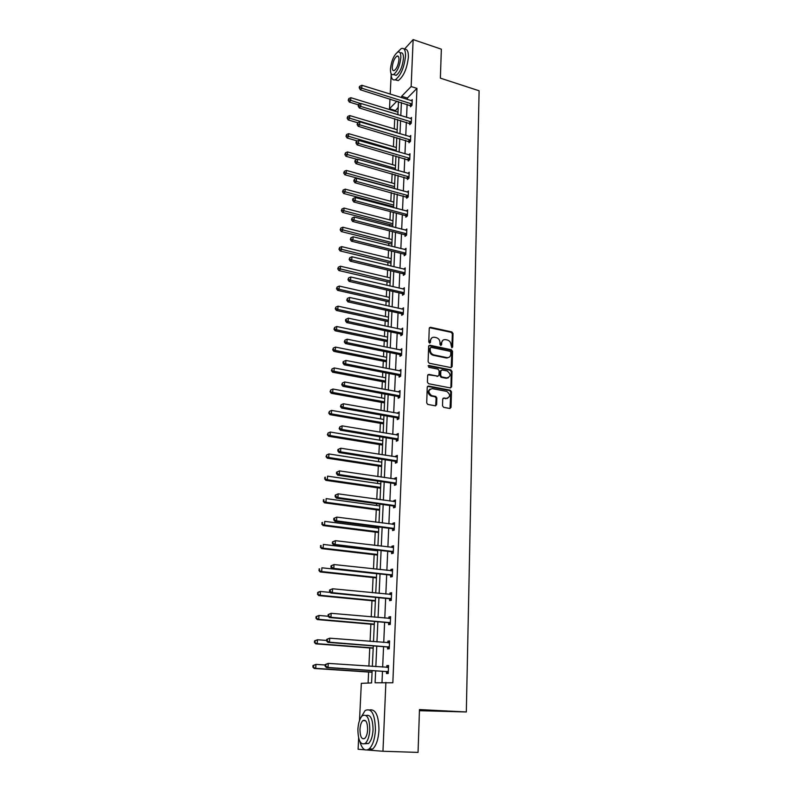 <?xml version="1.0" encoding="UTF-8"?>
<svg xmlns="http://www.w3.org/2000/svg" width="792" height="792" viewBox="0 0 792 792"><rect width="100%" height="100%" fill="white"/><g stroke="black" fill="none" stroke-linecap="round" stroke-linejoin="round"><path stroke-width="1.19" d="M451.806 347.757L452.658 347.035L453.024 333.462L451.876 331.937L430.442 327.284L429.244 328.314L428.779 342.005L429.601 343.084L430.472 342.362L430.531 340.58C430.838 338.164 432.135 337.055 434.422 337.253L436.303 337.659C438.61 338.392 439.847 340.035 439.996 342.58L439.946 344.352L440.758 345.431L441.619 344.708L441.669 342.936C441.966 340.53 443.243 339.422 445.52 339.62L447.371 340.015C449.668 340.748 450.886 342.382 451.044 344.916L451.806 347.757M451.885 347.767L452.341 333.858L451.192 332.323L429.452 327.68M429.719 343.104L429.858 340.976L430.531 340.58M440.857 345.451L440.995 343.322L441.669 342.936M442.52 405.801L443.698 407.355L449.797 408.474L451.034 407.365L451.46 391.763L450.381 390.238L428.512 386.041L427.244 387.139L426.71 402.89L427.749 404.415L435.362 405.821L436.63 404.712L436.837 397.98L435.778 396.445L431.65 395.653C427.848 392.337 428.036 389.991 432.204 388.615L446.807 391.416C450.618 394.673 450.47 397.01 446.351 398.425L443.965 397.98L442.718 399.079L442.52 405.801M404.286 49.332L413.137 39.6L441.342 49.173L440.382 78.141L479.101 90.783L466.33 711.968L419.473 709.573L418.057 752.4L382.962 751.262L367.211 749.994M413.137 39.6L411.147 86.546L401.673 96.258L401.613 97.713M375.646 670.854L375.101 682.783L392.842 682.783L416.938 88.387L411.147 86.546M385.882 682.357L382.962 751.262M450.905 367.597L452.133 366.538L452.539 351.302L451.39 349.767L429.888 345.262L428.64 346.312L428.116 361.687L429.244 363.231L450.905 367.597M452.004 371.408L451.588 386.833L450.351 387.912L428.502 383.704L427.423 382.16L427.64 375.487L428.908 374.408L437.758 376.141L439.006 375.071L439.134 370.676L438.025 369.141L428.739 367.29L428.838 365.458L450.886 369.884L452.004 371.408L451.311 371.765L450.895 387.169L451.588 386.833M364.894 749.806L358.093 749.262L358.637 738.114M419.433 710.691L466.33 711.968M398.208 107.356L395.089 111.246M394.733 118.661L394.258 128.858M393.881 136.828L393.416 146.668M393.01 155.192L392.565 164.677M392.139 173.775L391.703 182.893M391.248 192.575L390.832 201.326M390.614 205.93L390.575 206.86M390.347 211.603L389.951 219.958M389.743 224.552L389.664 226.126M389.446 230.848L389.07 238.818M388.852 243.391L388.743 245.629M388.525 250.331L388.169 257.895M387.951 262.449L387.813 265.36M387.595 270.042L387.258 277.19M387.041 281.734L386.872 285.328M386.654 290.001L386.338 296.723M386.12 301.247L385.912 305.544M385.694 310.197L385.397 316.483M385.189 320.988L384.952 326.007M384.734 330.64L384.457 336.471M384.249 340.966L383.971 346.718M383.754 351.331L383.506 356.717M383.288 361.182L382.982 367.696M382.764 372.29L382.536 377.19M382.328 381.645L381.982 388.931M381.764 393.495L381.556 397.921M381.348 402.356L380.962 410.434M380.754 414.978L380.566 418.909M380.358 423.314L379.942 432.214M379.724 436.729L379.566 440.154M379.358 444.54L378.893 454.262M378.685 458.756L378.546 461.667M378.338 466.023L377.843 476.596M377.635 481.071L377.517 483.437M377.319 487.773L376.774 499.227M376.566 503.672L376.477 505.484M376.279 509.801L375.695 522.146M375.487 526.561L375.428 527.818M375.22 532.095L374.596 545.361M374.388 549.747L374.359 550.43M374.161 554.687L373.487 568.884M373.082 577.556L372.359 592.723M371.983 600.722L371.22 616.879M370.874 624.185L370.072 641.362M369.755 647.965L368.894 666.171M368.617 672.052L368.102 683.06M359.509 720.512L361.33 683.328L371.587 682.922L372.151 670.616M395.119 110.484L389.486 108.751L389.971 98.97M390.208 94.149L391.139 75.171M401.395 102.524L400.802 115.642M400.584 120.434L399.98 133.779M399.762 138.56L399.148 152.123M398.93 156.895L398.307 170.676M398.089 175.438L397.455 189.456M397.238 194.198L396.594 208.454M396.376 213.187L395.723 227.68M395.505 232.393L394.842 247.134M394.624 251.836L393.951 266.825M393.733 271.507L393.04 286.753M392.832 291.416L392.129 306.92M391.921 311.563L391.208 327.343M391 331.967L390.268 348.015M390.06 352.608L389.317 368.933M389.11 373.517L388.357 390.119M388.159 394.683L387.387 411.573M387.179 416.107L386.407 433.293M386.199 437.808L385.407 455.301M385.209 459.786L384.397 477.576M384.199 482.041L383.377 500.148M383.18 504.573L382.338 523.007M382.14 527.413L381.289 546.163M381.091 550.539L380.229 569.626M380.031 573.972L379.15 593.396M378.952 597.712L378.061 617.493M377.863 621.769L376.952 641.906M376.764 646.143L375.834 666.646M396.921 101.129L389.486 108.751M372.349 666.409L373.299 645.876M373.497 641.629L374.428 621.472M374.626 617.186L375.547 597.376M375.745 593.059L376.645 573.606M376.843 569.26L377.725 550.143M377.933 545.757L378.794 526.987M379.002 522.572L379.853 504.118M380.061 499.683L380.902 481.556M381.11 477.091L381.932 459.271M382.14 454.776L382.952 437.263M383.16 432.749L383.952 415.543M384.16 410.998L384.942 394.089M385.159 389.525L385.922 372.893M386.14 368.31L386.892 351.975M387.11 347.361L387.852 331.294M388.06 326.67L388.793 310.88M389.011 306.227L389.723 290.704M389.941 286.041L390.654 270.775M390.862 266.092L391.565 251.074M391.783 246.381L392.456 231.62M392.683 226.898L393.347 212.385M393.565 207.653L394.228 193.387M394.446 188.635L395.099 174.606M395.317 169.844L395.96 156.034M396.178 151.262L396.802 137.689M397.03 132.898L397.643 119.543M397.871 114.741L398.475 101.614M416.938 88.387L407.395 98.05L407.335 99.505M407.128 104.296L406.553 117.394M406.345 122.186L405.771 135.491M405.563 140.273L404.969 153.806M404.762 158.568L404.168 172.329M403.96 177.081L403.356 191.07M403.148 195.802L402.534 210.029M402.326 214.751L401.692 229.215M401.495 233.917L400.851 248.629M400.653 253.311L400 268.28M399.792 272.943L399.138 288.159M398.93 292.812L398.257 308.286M398.059 312.919L397.376 328.66M397.178 333.274L396.475 349.282M396.277 353.875L395.574 370.161M395.376 374.725L394.654 391.298M394.456 395.842L393.723 412.691M393.525 417.216L392.782 434.372M392.584 438.867L391.832 456.311M391.634 460.786L390.862 478.536M390.664 482.991L389.882 501.049M389.694 505.474L388.892 523.858M388.704 528.244L387.892 546.955M387.704 551.321L386.872 570.359M386.684 574.685L385.843 594.069M385.654 598.366L384.793 618.087M384.615 622.354L383.744 642.441M383.556 646.668L382.665 667.111M382.487 671.309L382.001 682.506M407.395 98.05L401.673 96.258M388.496 666.735L386.813 667.389L386.842 665.636L388.555 665.518L388.219 673.477L386.506 673.566L386.585 671.784M387.813 642.758L387.882 641.124L389.585 640.936L389.248 648.777L387.555 648.945L387.625 647.193M388.842 618.453L388.902 616.928L390.595 616.671L390.278 624.413L388.575 624.641L388.654 622.918M389.862 594.465L389.921 593.05L391.604 592.723L391.278 600.366L389.595 600.663L389.664 598.96M390.862 570.794L390.911 569.478L392.594 569.092L392.278 576.635L390.595 577.002L390.664 575.319M391.852 547.43L391.901 546.223L393.565 545.767L393.258 553.212L391.585 553.638L391.654 551.974M392.822 524.363L392.872 523.255L394.535 522.74L394.228 530.086L392.565 530.581L392.634 528.937M393.792 501.593L393.832 500.584L395.485 500.009L395.178 507.266L393.525 507.821L393.594 506.197M394.743 479.12L394.782 478.21L396.426 477.566L396.119 484.734L394.475 485.347L394.545 483.744M395.683 456.925L395.713 456.103L397.346 455.41L397.049 462.478L395.416 463.162L395.485 461.578M396.604 435.006L396.643 434.283L398.267 433.531L397.97 440.52L396.346 441.243L396.406 439.689M397.525 413.375L399.168 411.929L398.881 418.82L397.257 419.612L397.327 418.067M398.425 392L400.069 390.595L399.782 397.396L398.168 398.237L398.228 396.723M399.326 370.894L400.95 369.517L400.663 376.24L399.059 377.131L399.118 375.636M400.207 350.044L401.821 348.698L401.544 355.341L399.94 356.291L400.01 354.806M401.079 329.452L402.683 328.135L402.405 334.699L400.811 335.689L400.881 334.224M401.94 309.108L403.534 307.821L403.257 314.305L401.673 315.345L401.732 313.899M402.791 289.001L404.375 287.753L404.108 294.159L402.524 295.248L402.583 293.822M403.633 269.151L405.207 267.924L404.94 274.26L403.366 275.388L403.425 273.973M404.464 249.53L406.019 248.332L405.761 254.588L404.197 255.767L404.257 254.371M405.356 230.155L406.831 228.977L406.573 235.155L405.019 236.372L405.078 234.996M406.217 211.009L407.632 209.84L407.375 215.949L405.831 217.216L405.89 215.85M407.078 192.09L408.425 190.931L408.177 196.97L406.633 198.267L406.692 196.921M407.92 173.379L409.207 172.24L408.959 178.21L407.425 179.546L407.484 178.22M408.751 154.895L409.979 153.767L409.741 159.657L408.207 161.043L408.266 159.727M409.563 136.62L410.751 135.501L410.503 141.332L408.979 142.758L409.038 141.451M410.365 118.552L411.503 117.444L411.266 123.215L409.751 124.671L409.801 123.384M411.157 100.693L412.256 99.594L412.008 105.296L410.503 106.791L410.563 105.524M403.633 269.072L404.91 269.379M402.801 288.862L404.257 289.199M401.95 308.88L403.475 309.217M401.089 329.145L402.623 329.472M400.227 349.658L401.762 349.975M447.193 358.014L446.391 357.845M433.402 355.182L432.254 354.945M399.346 370.428L400.9 370.725M398.455 391.446L400.019 391.743M397.554 412.731L399.128 413.008M396.643 434.283L398.228 434.551M395.713 456.103L397.307 456.36M394.782 478.21L396.386 478.447M393.832 500.584L395.446 500.811M392.872 523.255L394.505 523.472M391.901 546.223L393.535 546.421M390.911 569.478L392.565 569.666M389.921 593.05L391.575 593.218M388.902 616.928L390.585 617.077M387.882 641.124L389.565 641.253M386.842 665.636L388.545 665.755M442.985 340.174L440.995 343.322M431.828 337.837L429.858 340.976M451.192 367.617L451.856 351.678L450.707 350.143L428.858 345.639M450.846 352.371L450.044 351.292L431.155 347.361L430.274 348.094L430.214 349.975C430.353 352.509 431.581 354.163 433.877 354.915L446.876 357.588C449.193 357.806 450.5 356.687 450.797 354.232L450.846 352.371M430.363 347.728L429.611 348.47L430.274 348.094M448.727 357.449L446.193 357.954L433.204 355.291C430.907 354.539 429.69 352.895 429.541 350.351L429.611 348.47M450.618 387.932L450.895 387.169M438.065 376.16L427.908 374.745M451.311 371.765L450.202 370.24L428.066 365.815M446.866 377.933C451.004 376.497 451.113 374.18 447.193 370.973L442.065 369.943L440.827 371.012L440.689 375.398L441.788 376.933L446.866 377.933L446.183 378.289L448.282 377.853M441.075 370.29L440.144 371.379L440.827 371.012M446.183 378.289L441.104 377.289L440.005 375.755L440.144 371.379M447.698 398.356L443.015 398.297M430.076 389.05C427.324 391.387 427.63 393.703 430.977 395.99L431.977 395.733M435.63 405.841L436.154 398.317L435.095 396.782L431.293 396.069M450.034 408.494L450.767 392.099L449.698 390.575L427.531 386.377M397.99 112.137L350.846 97.703L350.668 100.554L349.312 102.069L358.37 104.821M348.777 99.683L348.846 98.545L348.233 100.287L348.777 99.683L360.598 103.584M348.846 98.545L350.846 97.703M349.312 102.069L348.233 100.287M412.068 104.019L361.766 88.199L361.934 85.298L412.196 100.871M411.276 106.029L360.35 89.773L361.766 88.199L359.825 87.318L359.895 86.16L359.33 86.783L359.261 87.942L359.825 87.318M359.261 87.942L360.35 89.773M361.934 85.298L359.895 86.16M391.04 73.488C391.238 78.626 392.683 80.695 395.406 79.705C400.792 75.517 404.158 67.696 405.524 56.242C405.623 50.134 404.187 47.579 401.237 48.569L397.465 52.232M395.099 79.834L398.247 80.616C403.653 76.438 407.029 68.637 408.385 57.182C408.484 51.302 407.137 48.708 404.346 49.411M400.366 52.955C402.504 52.232 403.534 54.074 403.465 58.479C402.475 66.726 400.049 72.359 396.168 75.369L393.792 74.606M400.831 57.618C400.9 53.203 399.881 51.361 397.762 52.084C393.881 55.113 391.446 60.736 390.456 68.944C390.357 73.399 391.387 75.26 393.555 74.527C397.416 71.508 399.841 65.865 400.831 57.618M392.278 66.964C392.218 69.825 392.882 71.023 394.267 70.547C396.762 68.607 398.327 64.974 398.96 59.657C399.01 56.816 398.346 55.618 396.98 56.093C394.475 58.044 392.911 61.667 392.278 66.964M359.815 741.371C362.003 749.143 365.122 751.658 369.181 748.915C372.755 745.411 374.844 739.104 375.448 730.006C375.042 714.176 371.606 707.682 365.132 710.523L360.974 717.423M367.973 749.707L372.705 749.024C376.289 745.529 378.378 739.243 378.972 730.145C378.764 715.78 375.705 709.038 369.805 709.919M366.122 715.493C370.557 714.295 372.874 719.096 373.052 729.897C372.616 736.451 371.111 740.975 368.537 743.5L364.805 743.747M369.805 729.769C369.547 718.354 367.092 713.661 362.429 715.711C359.855 718.196 358.34 722.71 357.885 729.244C358.063 740.678 360.538 745.391 365.3 743.381C367.864 740.857 369.369 736.322 369.805 729.769M359.964 729.333C360.093 736.699 361.687 739.728 364.736 738.431C366.389 736.817 367.359 733.897 367.646 729.67C367.488 722.314 365.904 719.284 362.894 720.601C361.231 722.205 360.261 725.116 359.964 729.333M397.178 129.73L349.747 115.573L349.569 118.454L348.213 119.929L357.707 122.75M347.668 117.572L347.738 116.424L347.124 118.166L347.668 117.572L397.04 132.571M347.738 116.424L349.747 115.573M348.213 119.929L347.124 118.166M396.346 147.52L348.638 133.65L348.45 136.561L347.094 137.996L357.42 140.986M346.54 135.67L346.609 134.501L345.995 136.244L346.54 135.67L396.218 150.391M346.609 134.501L348.638 133.65M347.094 137.996L345.995 136.244M411.315 121.919L360.707 106.395L360.875 103.465L411.454 118.731M410.543 123.908L359.291 107.93L360.707 106.395L358.756 105.494L358.825 104.326L358.261 104.94L358.192 106.108L358.756 105.494M358.192 106.108L359.291 107.93M360.875 103.465L358.825 104.326M410.563 140.026L359.627 124.799L359.806 121.839L410.692 136.808M409.801 141.996L358.212 126.304L359.627 124.799L357.677 123.898L357.746 122.71L357.103 124.492L357.677 123.898M357.103 124.492L358.212 126.304M359.806 121.839L357.746 122.71M395.515 165.518L347.51 151.925L347.332 154.876L345.955 156.281L357.182 159.43M345.401 153.975L345.47 152.797L344.857 154.529L345.401 153.975L395.386 168.419M345.47 152.797L347.51 151.925M345.955 156.281L344.857 154.529M409.791 158.341L358.548 143.431L358.727 140.431L409.929 155.084M409.048 160.281L357.123 144.886L358.548 143.431L356.578 142.51L356.647 141.313L356.073 141.897L356.004 143.095L356.578 142.51M356.004 143.095L357.123 144.886M358.727 140.431L356.647 141.313M394.673 183.714L346.371 170.429L346.183 173.408L344.807 174.765L394.465 188.328M344.253 172.488L344.322 171.3L343.698 173.032L344.253 172.488L394.545 186.655M344.322 171.3L346.371 170.429M344.807 174.765L343.698 173.032M409.018 176.873L357.449 162.281L357.628 159.242L409.157 173.567M408.296 178.784L356.014 163.696L357.449 162.281L355.469 161.35L355.539 160.132L354.964 160.697L354.895 161.915L355.469 161.35M354.895 161.915L356.014 163.696M357.628 159.242L355.539 160.132M393.822 202.118L345.223 189.139L345.035 192.159L343.649 193.476L393.614 206.722M343.084 191.219L343.164 190.011L342.53 191.753L343.084 191.219L393.683 205.088M343.164 190.011L345.223 189.139M343.649 193.476L342.53 191.753M408.227 195.614L356.341 181.358L356.519 178.279L408.375 192.278M407.533 197.505L354.895 182.724L356.341 181.358L354.341 180.408L354.42 179.18L353.767 180.962L354.341 180.408M353.767 180.962L354.895 182.724M356.519 178.279L354.42 179.18M392.961 220.74L344.055 208.068L343.867 211.118L342.481 212.395L392.753 225.324M341.906 210.177L341.986 208.959L341.352 210.692L341.906 210.177L392.822 223.74M341.986 208.959L344.055 208.068M342.481 212.395L341.352 210.692M407.435 214.583L355.212 200.663L355.39 197.545L407.573 211.207M406.761 216.444L405.276 215.523L353.767 201.99L355.212 200.663L353.212 199.693L353.281 198.455L352.707 198.99L352.638 200.227L353.212 199.693M352.638 200.227L353.767 201.99M355.39 197.545L353.281 198.455M392.089 239.58L342.877 227.225L342.679 230.314L341.293 231.551L391.882 244.144M340.718 229.353L340.788 228.116L340.154 229.848L340.718 229.353L391.951 242.619M340.788 228.116L342.877 227.225M341.293 231.551L340.154 229.848M406.633 233.769L354.073 220.196L354.262 217.048L406.771 230.353M405.989 235.61L404.464 234.67L352.628 221.483L354.073 220.196L352.064 219.226L352.133 217.958L351.48 219.74L352.064 219.226M351.48 219.74L352.628 221.483M354.262 217.048L352.133 217.958M391.208 258.628L341.679 246.609L341.491 249.737L340.095 250.925L391 263.182M339.511 248.767L339.59 247.51L338.946 249.242L339.511 248.767L391.07 261.707M339.59 247.51L341.679 246.609M340.095 250.925L338.946 249.242M405.821 253.183L352.925 239.976L353.113 236.788L405.959 249.727M405.207 255.004L403.633 254.054L351.47 241.214L352.925 239.976L350.896 238.986L350.975 237.709L350.312 239.481L350.896 238.986M350.312 239.481L351.47 241.214M353.113 236.788L350.975 237.709M390.317 277.913L340.471 266.221L340.283 269.389L338.877 270.537L390.11 282.447M338.283 268.399L338.362 267.142L337.729 268.864L338.283 268.399L390.179 281.021M338.362 267.142L340.471 266.221M338.877 270.537L337.729 268.864M389.417 297.416L339.253 286.08L339.055 289.278L337.649 290.377L389.209 301.94M337.046 288.278L337.125 287.001L336.491 288.724L337.046 288.278L339.055 289.278L389.268 300.564M337.125 287.001L339.253 286.08M337.649 290.377L336.491 288.724M388.506 317.156L338.016 306.167L337.818 309.415L336.402 310.464L388.298 321.661M335.798 308.395L335.877 307.098L335.234 308.821L335.798 308.395L337.818 309.415L388.357 320.334M335.877 307.098L338.016 306.167M336.402 310.464L335.234 308.821M387.575 337.125L336.758 326.512L336.56 329.789L335.145 330.799L387.377 341.609M334.531 328.759L334.61 327.452L333.967 329.165L334.531 328.759L336.56 329.789L387.427 340.352M334.61 327.452L336.758 326.512M335.145 330.799L333.967 329.165M386.644 357.34L335.491 347.094L335.293 350.42L333.868 351.381L386.437 361.805M333.254 349.381L333.333 348.044L332.68 349.767L333.254 349.381L335.293 350.42L386.496 360.608M333.333 348.044L335.491 347.094M333.868 351.381L332.68 349.767M385.694 377.804L334.214 367.943L334.006 371.309L332.581 372.21L385.496 382.239M331.957 370.25L332.036 368.904L331.383 370.607L334.006 371.309L385.546 381.101M332.036 368.904L334.214 367.943M332.581 372.21L331.383 370.607M384.744 398.505L332.917 389.04L332.699 392.446L331.274 393.307L384.536 402.93M330.64 391.377L330.719 390.01L330.066 391.723L332.699 392.446L384.585 401.851M330.719 390.01L332.917 389.04M331.274 393.307L330.066 391.723M383.773 419.463L331.601 410.404L331.383 413.86L329.947 414.662L383.566 423.868M329.314 412.771L329.393 411.394L328.739 413.087L331.383 413.86L383.615 422.849M329.393 411.394L331.601 410.404M329.947 414.662L328.739 413.087M382.793 440.689L330.264 432.046L330.046 435.541L328.611 436.283L382.585 445.064M327.967 434.432L328.046 433.036L327.383 434.729L330.046 435.541L382.635 444.114M328.046 433.036L330.264 432.046M328.611 436.283L327.383 434.729M381.793 462.172L328.918 453.955L328.7 457.489L327.254 458.182L381.595 466.518M326.601 456.37L326.69 454.954L326.017 456.647L328.7 457.489L381.635 465.637M326.69 454.954L328.918 453.955M327.254 458.182L326.017 456.647M404.999 272.834L351.757 259.994L351.945 256.766L405.148 269.339M404.415 274.636L402.801 273.656L350.292 261.192L351.757 259.994L349.717 258.984L349.797 257.697L349.133 259.469L349.717 258.984M349.133 259.469L350.292 261.192M351.945 256.766L349.797 257.697M404.168 292.723L350.579 280.259L350.767 276.992L404.316 289.189M403.613 294.495L401.96 293.505L349.114 281.407L350.579 280.259L348.529 279.239L348.599 277.933L347.945 279.695L348.529 279.239M347.945 279.695L349.114 281.407M350.767 276.992L348.599 277.933M403.316 312.86L349.381 300.772L349.579 297.465L403.475 309.276M402.811 314.602L401.099 313.592L347.906 301.871L349.381 300.772L347.322 299.742L347.401 298.416L346.728 300.178L347.322 299.742M346.728 300.178L347.906 301.871M349.579 297.465L347.401 298.416M402.465 333.234L348.173 321.542L348.371 318.196L402.623 329.601M401.999 334.957L400.237 333.917L346.698 322.591L348.173 321.542L346.094 320.493L346.173 319.156L345.589 319.582L345.51 320.918L346.094 320.493M345.51 320.918L346.698 322.591M348.371 318.196L346.173 319.156M401.603 353.856L346.945 342.58L347.143 339.194L401.762 350.183M401.178 355.558L399.386 354.499L345.46 343.579L346.945 342.58L344.857 341.51L344.936 340.164L344.263 341.916L344.857 341.51M400.99 353.559L399.366 354.499L400.96 353.549M344.263 341.916L345.46 343.579M347.143 339.194L344.936 340.164M400.732 374.735L345.708 363.875L345.906 360.449L400.881 371.022M400.356 376.418L398.475 375.329L344.213 364.825L345.708 363.875L343.609 362.795L343.688 361.429L343.094 361.805L343.015 363.182L343.609 362.795M343.015 363.182L344.213 364.825M345.906 360.449L343.688 361.429M399.841 395.871L344.451 385.447L344.659 381.972L400 392.109M399.524 397.534L397.584 396.416L342.956 386.338L344.451 385.447L342.342 384.358L342.421 382.962L341.738 384.714L342.342 384.358M341.738 384.714L342.956 386.338M344.659 381.972L342.421 382.962M398.95 417.275L343.183 407.296L343.382 403.772L399.109 413.464M398.693 418.918L396.673 417.77L341.679 408.127L343.183 407.296L341.055 406.187L341.134 404.771L340.451 406.524L341.055 406.187M340.451 406.524L341.679 408.127M343.382 403.772L341.134 404.771M398.039 438.956L341.887 429.422L342.094 425.858L398.198 435.095M397.851 440.57L395.752 439.392L340.382 430.204L341.887 429.422L339.748 428.294L339.837 426.868L339.144 428.611L339.748 428.294M339.144 428.611L340.382 430.204M342.094 425.858L339.837 426.868M397.119 460.894L340.59 451.836L340.798 448.222L397.287 456.994M397.01 462.508L394.822 461.291L339.065 452.559L340.59 451.836L338.432 450.697L338.521 449.252L337.917 449.539L337.828 450.985L338.432 450.697M337.828 450.985L339.065 452.559M340.798 448.222L338.521 449.252M380.794 483.912L327.551 476.14L327.334 479.724L325.878 480.358L380.586 488.248M325.215 478.586L325.304 477.15L324.641 478.843L327.334 479.724L380.625 487.427M324.73 477.408L325.304 477.15M325.878 480.358L324.641 478.843M336.57 472.19L336.491 473.646L337.095 473.388L337.184 471.923L336.57 472.19L339.481 470.884L396.356 479.17M337.184 471.923L339.481 470.884L339.263 474.547L337.738 475.21L393.881 483.457L396.129 484.694M396.188 483.13L339.263 474.547L337.095 473.388M336.491 473.646L337.738 475.21M379.774 505.94L326.165 498.613L325.948 502.247L324.482 502.811L379.576 510.236M323.819 501.088L323.908 499.633L323.235 501.316L325.948 502.247L379.606 509.494M323.324 499.871L323.908 499.633M324.482 502.811L323.235 501.316M335.224 495.129L335.135 496.614L335.739 496.376L335.828 494.891L335.224 495.129L338.135 493.842L395.416 501.633M335.828 494.891L338.135 493.842L337.927 497.554L336.392 498.148L392.921 505.92L395.188 507.147M395.248 505.642L337.927 497.554L335.739 496.376M335.135 496.614L336.392 498.148M378.744 528.234L324.769 521.374L324.542 525.056L323.077 525.561L378.546 532.511M322.403 523.878L322.493 522.413L321.819 524.086L324.542 525.056L378.576 531.838M321.908 522.621L322.493 522.413M323.077 525.561L321.819 524.086M333.848 518.384L333.759 519.879L334.373 519.661L334.462 518.166L333.848 518.384L336.788 517.107L394.465 524.383M334.462 518.166L336.788 517.107L336.57 520.859L335.036 521.393L391.951 528.66L394.228 529.878M394.287 528.442L336.57 520.859L334.373 519.661M333.759 519.879L335.036 521.393M377.695 550.826L323.344 544.441L323.116 548.163L321.651 548.608L377.497 555.073M320.968 546.975L321.057 545.48L320.374 547.153L323.116 548.163L377.527 554.469M320.473 545.668L321.057 545.48M321.651 548.608L320.374 547.153M332.452 541.936L332.363 543.461L333.066 541.748L332.452 541.936L335.412 540.679L393.495 547.43M333.066 541.748L335.412 540.679L335.194 544.48L333.65 544.955L390.971 551.697L393.268 552.915M393.327 551.539L335.194 544.48L332.977 543.263M392.852 547.549L393.505 547.331M332.363 543.461L333.65 544.955M376.636 573.695L321.908 567.795L321.681 571.567L320.206 571.953L376.438 577.913M319.513 570.359L319.602 568.854L318.919 570.517L321.681 571.567L376.467 577.388M319.018 569.012L319.602 568.854M320.206 571.953L318.919 570.517M331.046 565.805L330.957 567.349L331.571 567.181L331.66 565.646L331.046 565.805L334.016 564.557L392.515 570.775M331.66 565.646L334.016 564.557L333.798 568.418L332.254 568.824L389.981 575.042L392.288 576.249M392.347 574.942L333.798 568.418L331.571 567.181M391.674 570.884L392.525 570.596M330.957 567.349L332.254 568.824M330.304 592.436L320.453 591.466L320.215 595.287L318.74 595.604L375.368 601.049M318.038 594.059L318.127 592.535L317.443 594.188L320.215 595.287L375.388 600.603M317.543 592.663L318.968 591.792L320.453 591.466L318.127 592.535M318.74 595.604L317.443 594.188M329.62 590L329.522 591.565L330.145 591.426L330.234 589.862L329.62 590L332.61 588.773L391.525 594.426M330.234 589.862L332.61 588.773L332.383 592.683L330.828 593.01L388.981 598.693L391.298 599.881M391.347 598.653L332.383 592.683L330.145 591.426M390.476 594.525L391.535 594.158M329.522 591.565L330.828 593.01M328.225 616.265L318.978 615.453L318.74 619.324L317.255 619.572L374.289 624.482M316.543 618.077L316.642 616.532L316.048 616.631L315.949 618.176L318.74 619.324L374.309 624.116M316.048 616.631L318.978 615.453L316.642 616.532M317.255 619.572L315.949 618.176M328.175 614.523L328.076 616.107L328.7 615.998L328.789 614.414L328.175 614.523L331.185 613.305L390.525 618.394M328.789 614.414L331.185 613.305L330.947 617.275L329.393 617.532L387.961 622.651L390.298 623.829M390.347 622.67L330.947 617.275L328.7 615.998M389.278 618.493L390.535 618.027M328.076 616.107L329.393 617.532M326.641 640.461L317.483 639.748L317.236 643.678L315.751 643.856L373.19 648.222M315.028 642.411L315.127 640.847L314.533 640.916L314.434 642.49L317.236 643.678L373.2 647.935M314.533 640.916L317.483 639.748L315.127 640.847M315.751 643.856L314.434 642.49M326.7 639.372L326.611 640.985L327.235 640.906L327.324 639.293L326.7 639.372L329.729 638.184L389.506 642.688M327.324 639.293L329.729 638.184L329.502 642.193L327.938 642.381L386.922 646.925L389.278 648.103M389.327 647.014L329.502 642.193L327.235 640.906M388.05 642.777L389.525 642.223M326.611 640.985L327.938 642.381M325.185 665.003L315.968 664.379L315.721 668.359L314.226 668.468L372.082 672.269M313.493 667.072L313.592 665.488L312.998 665.528L312.899 667.121L315.721 668.359L372.091 672.071M312.998 665.528L315.968 664.379L313.592 665.488M314.226 668.468L312.899 667.121M325.215 664.577L325.116 666.201L325.75 666.151L325.839 664.528L325.215 664.577L328.264 663.389L388.476 667.3M325.839 664.528L328.264 663.389L328.027 667.468L326.452 667.577L385.882 671.537L388.248 672.695M388.288 671.695L328.027 667.468L325.75 666.151M325.116 666.201L326.452 667.577M451.975 347.411L452.658 347.035M429.799 342.748L430.472 342.362M440.936 345.094L441.619 344.708M429.828 327.69L430.492 327.294M451.192 332.323L451.876 331.937M452.341 333.858L453.024 333.462M450.707 350.143L451.39 349.767M451.856 351.678L452.539 351.302M451.44 366.894L452.133 366.538M429.541 350.351L430.214 349.975M433.264 355.301L433.937 354.925M446.193 357.954L446.876 357.588M428.234 374.764L428.908 374.408M437.075 376.497L437.758 376.141M428.175 365.825L428.838 365.458M450.163 370.23L450.846 369.874M440.005 375.755L440.689 375.398M441.174 377.309L441.857 376.952M443.282 398.307L443.965 397.98M445.658 398.762L446.351 398.425M434.976 396.752L435.659 396.426M436.154 398.317L436.837 397.98M435.947 405.039L436.63 404.712M427.838 386.387L428.512 386.041M449.599 390.555L450.292 390.208M450.767 392.099L451.46 391.763M450.341 407.682L451.034 407.365M411.899 103.901L410.395 105.405M411.474 103.683L409.969 105.188M411.147 121.8L409.632 123.265M410.721 121.582L409.207 123.047M410.395 139.907L408.87 141.332M409.959 139.689L408.434 141.125M409.622 158.222L408.098 159.608M409.187 158.014L407.662 159.4M408.85 176.745L407.316 178.101M408.405 176.537L406.87 177.893M408.058 195.495L406.514 196.802M407.623 195.287L406.078 196.594M407.266 214.464L405.712 215.731M406.821 214.256L405.276 215.523M406.464 233.65L404.9 234.877M406.009 233.442L404.464 234.67M405.643 253.074L404.078 254.252M405.197 252.866L403.633 254.054M404.821 272.725L403.257 273.854M404.365 272.517L402.801 273.656M403.989 292.614L402.415 293.703M403.534 292.416L401.96 293.505M403.138 312.741L401.564 313.78M402.683 312.543L401.099 313.592M402.287 333.115L400.693 334.115M401.831 332.917L400.237 333.917M401.425 353.737L399.821 354.687M400.544 374.616L398.94 375.517M400.079 374.428L398.475 375.329M399.663 395.762L398.049 396.604M399.188 395.574L397.584 396.416M398.762 417.166L397.138 417.958M398.287 416.978L396.673 417.77M397.851 438.837L396.228 439.57M397.376 438.659L395.752 439.392M396.931 460.786L395.297 461.469M396.455 460.607L394.822 461.291M396 483.011L394.357 483.635M395.525 482.843L393.881 483.457M395.06 505.524L393.406 506.088M394.574 505.355L392.921 505.92M394.099 528.333L392.446 528.828L394.079 528.323M393.614 528.165L391.951 528.66M393.129 551.43L391.466 551.866M392.644 551.262L390.971 551.697M392.149 574.834L390.476 575.21M391.654 574.665L389.981 575.042M391.159 598.544L389.476 598.851M390.664 598.386L388.981 598.693M390.149 622.562L388.456 622.809M389.644 622.413L387.961 622.651M389.129 646.916L387.427 647.084M388.625 646.757L386.922 646.925M389.308 642.758L388.694 642.827M388.1 671.586L386.387 671.685M387.585 671.438L385.882 671.537M388.268 667.379L387.407 667.438M429.779 327.68L430.442 327.284M433.204 355.291L433.877 354.915M441.104 377.289L441.788 376.933M450.202 370.24L450.886 369.884M430.977 395.99L431.65 395.653M435.095 396.782L435.778 396.445M449.698 390.575L450.381 390.238M398.485 56.588L396.98 56.093M396.168 75.369L393.555 74.527M395.406 79.705L398.247 80.616M365.577 720.72L362.894 720.601M368.537 743.5L365.3 743.381M369.181 748.915L372.705 749.024M400.168 374.448L398.554 375.349M399.336 395.604L397.723 396.455M398.485 417.028L396.871 417.82M397.633 438.728L396 439.461M396.762 460.697L395.129 461.38M395.881 482.952L394.238 483.575M394.99 505.484L393.337 506.048"/></g></svg>
